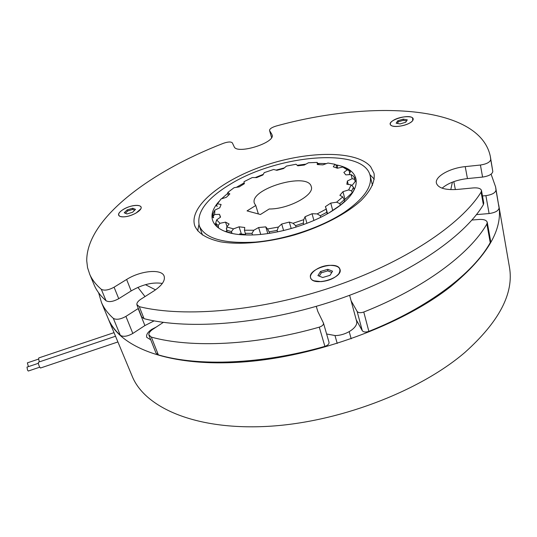 <?xml version="1.0" encoding="UTF-8"?>
<svg xmlns="http://www.w3.org/2000/svg" width="537" height="537" viewBox="0 0 537 537"><rect width="100%" height="100%" fill="white"/><g stroke="black" fill="none" stroke-linecap="round" stroke-linejoin="round"><path stroke-width="0.81" d="M28.421 366.637L27.367 362.858L38.684 359.052M39.456 361.837C38.684 359.723 38.476 358.421 38.832 357.924L114.032 332.645M39.684 367.201L28.293 371.033L27.548 370.161L26.991 367.12L38.396 363.287M117.905 341.955L40.503 368.013L39.423 366.69C38.463 364.354 38.174 362.837 38.55 362.146L115.529 336.249M156.22 327.06L151.729 329.376C147.655 332.202 145.997 334.866 146.755 337.37L150.763 339.827M131.76 375.209L132.471 376.934C145.433 407.603 194.938 429.922 265.775 426.465C336.457 423.089 418.759 392.037 464.941 352.393C499.249 321.603 514.084 293.182 509.438 267.124L498.698 204.906M107.957 318.079L108.622 319.656C120.53 347.869 170.383 367.355 243.516 361.945C316.488 356.608 402.562 324.784 451.14 286.214C487.234 256.31 503.115 229.366 498.786 205.382M163.362 322.354L152.79 329.322C150.045 331.201 148.729 333.041 148.856 334.84L151.327 337.108C191.152 348.231 255.639 345.439 319.273 327.154C322.247 326.127 323.65 324.784 323.475 323.113L317.81 311.433L316.259 306.345M107.702 317.461L108.36 319.038C110.911 324.878 114.905 330.309 120.342 335.33L113.32 318.354C116.314 320.025 120.516 319.374 125.913 316.387L132.827 333.443C127.504 336.444 123.342 337.068 120.342 335.33M98.613 292.759L101.493 302.546C103.977 308.225 107.924 313.494 113.32 318.354M363.771 312.031L368.865 331.369C365.717 332.396 363.522 332.175 362.28 330.698L357.132 311.44C358.374 312.876 360.589 313.071 363.771 312.031C424.123 288.168 469.882 253.773 486.871 224.003L487.24 222.305C486.515 220.17 483.81 219.217 479.132 219.452L471.929 220.042M368.865 331.369C428.472 307.6 473.574 272.924 490.241 242.617L486.871 224.003M499.088 207.92C498.564 210.793 495.235 212.665 489.1 213.551L485.898 195.649C492.093 194.716 495.456 192.85 496 190.051L499.088 207.92L495.604 186.923L491.1 174.176M496 190.051L495.604 186.923M151.327 337.108L158.348 354.876C198.052 366.63 261.982 364.401 324.892 346.365L319.273 327.154M489.1 213.551L476.44 214.619M487.24 222.305L490.596 240.878L490.241 242.617M362.28 330.698L356.206 319.75M328.933 342.062L329.02 342.284C329.208 343.989 327.825 345.351 324.892 346.365M158.348 354.876L155.985 353.017M154.139 320.864L144.889 325.563L132.827 333.443M138.331 308.446L125.913 316.387M357.132 311.44L351.097 300.78M485.898 195.649L482.481 195.958M329.57 212.504L340.445 205.134L344.66 201.348M344.311 200.012L352.749 192.226L354.702 188.527L353.89 188.843M351.923 185.614L356.091 180.479L355.34 177.425L354.346 177.922M349.097 174.619L350.621 171.296L347.52 169.477M337.343 168.215L337.592 165.571L336.014 165.221M319.119 164.617L318.877 163.704L317.589 163.718M236.515 187.259L244.087 182.916M255.377 177.525L263.17 174.397M276.179 170.088L284.214 167.947M297.337 165.289L305.808 164.147M317.501 163.402L326.274 163.604M335.699 164.805C361.864 169.276 364.422 189.655 335.115 209.014L334.383 209.504C311.923 224.634 273.642 235.743 246.845 234.964C213.894 234.562 203.469 218.237 219.15 201.321M155.515 289.852L145.446 284.67M145.01 296.578L137.895 287.382M344.754 212.008C321.885 227.299 285.637 239.529 255.27 242.1C223.493 243.892 204.845 238.495 199.328 225.909C196.253 212.511 206.537 198.643 230.172 184.305C277.663 154.703 363.777 146.923 370.127 175.599C372.47 186.453 364.012 198.589 344.754 212.008M199.328 225.909L202.456 235.031M239.73 233.763L245.463 234.548L245.584 234.924M452.382 182.164L450.785 189.642M221.559 198.771L227.708 193.38M226.252 228.755L226.654 229.024M227.802 193.729L228.379 195.267M216.975 204.61L216.203 205.718M213.115 215.377L212.605 213.854L212.316 217.129L213.639 217.78L213.135 216.29L213.33 213.095L214.86 210.101L214.605 214.532L219.472 214.317L220.566 217.102L216.653 219.875L219.975 223.305L225.547 222.137L229.111 224.023L226.768 226.956L233.488 228.869L239.066 226.809L244.771 227.493L244.422 230.212L253.806 230.252L258.612 227.534L265.768 226.862L267.554 228.984L278.381 227.07L281.683 224.036L289.309 222.07L293.041 223.291L303.754 219.66L305.056 216.726L312.051 213.739L317.206 213.901L326.248 209.081L325.382 206.658L330.765 203.087L336.578 202.201L342.734 196.918L339.881 195.307L342.982 191.655L348.641 189.91L351.211 184.889L346.848 184.245L347.372 181.003L352.165 178.68L351.05 174.552L345.801 174.874L343.848 172.411L347.251 169.853L342.821 167.041L337.357 168.222L333.296 166.772L335.014 164.288L327.973 163.033L322.898 164.879L317.286 164.55L317.239 162.416L308.46 162.758L304.284 165.04L297.78 165.812L296.041 164.248L286.476 166.094L283.583 168.544L276.857 170.316L273.648 169.477L264.258 172.625L262.915 174.995L256.639 177.579L252.283 177.552L243.993 181.694L244.355 183.728L239.173 186.883L234.092 187.702L227.782 192.441L229.849 193.911L226.352 197.314L221.056 198.945L217.485 203.798L221.116 204.496L219.774 207.785L214.86 210.101M215.968 223.889L214.672 224.097L216.995 226.661L218.579 227.07L218.076 225.553L215.693 223.07L216.653 219.875M226.929 231.138L225.453 231.494L231.95 233.139L231.447 231.588L226.621 230.198L226.768 226.956M245.463 234.548L244.1 234.864L250.591 234.971M355.34 177.425L356.078 180.392M164.181 276.246L164.114 276.078C165.436 280.529 161.993 285.503 153.79 291.007L140.949 299.156C138.13 301.009 136.76 302.801 136.848 304.526L139.298 306.667C184.473 317.81 261.022 311.198 332.631 286.993C404.26 262.781 461.169 224.533 481.098 192.125L481.494 190.494C480.776 188.46 478.044 187.601 473.298 187.916L457.47 189.427C445.186 190.212 438.165 188.111 436.406 183.13C434.681 176.613 449.858 168.047 465.217 166.624L480.427 165.027C486.71 164.02 490.147 162.174 490.724 159.489L490.355 156.509C479.628 104.661 370.55 99.882 276.146 126.047C271.789 127.383 269.587 128.867 269.534 130.484L271.601 137.539M124.698 216.8C132.391 216.216 142.641 210.034 141.016 207.047C140.352 205.691 138.318 205.161 134.915 205.463C127.296 206.08 117.086 212.182 118.704 215.236C119.355 216.559 121.355 217.082 124.698 216.8M393.252 120.422C391.084 121.792 390.104 123.074 390.305 124.269C390.594 127.826 404.18 126.766 410.328 122.637C412.423 121.288 413.376 120.026 413.181 118.865C412.839 115.274 399.387 116.368 393.252 120.422M339.646 268.54C335.692 260.385 307.339 269.265 310.574 277.656L310.816 278.253C314.118 286.684 343.264 277.837 340.008 269.393L339.646 268.54M272.219 135.566L272.118 134.908C275.656 142.735 236.757 154.81 234.152 146.688L232.34 142.889C231.038 141.58 228.077 141.714 223.466 143.285C149.904 171.679 86.457 218.962 86.732 260.76L87.558 267.688L89.746 274.353C92.122 279.757 95.975 284.738 101.312 289.309C104.299 290.866 108.555 290.161 114.079 287.201L118.737 298.693C113.26 301.666 109.031 302.344 106.044 300.747L101.312 289.309M370.611 166.665C356.561 150.387 309.003 150.83 266.325 164.98C223.567 178.942 189.292 205.584 194.528 225.03L194.844 225.99C198.187 233.441 206.752 238.717 220.532 241.818C239.851 245.1 267.319 242.67 294.82 234.857C322.18 226.56 346.647 213.733 361.112 200.482C371.02 190.393 375.309 181.305 373.987 173.216L370.611 166.665M374.269 179.197L369.818 174.525M198.918 224.594L197.697 230.897M490.724 159.489L492.805 171.518L490.355 156.509M139.298 306.667L144.037 318.663C189.125 330.302 265.218 324.126 336.256 300.049C407.321 275.971 463.693 237.522 483.374 204.684L481.098 192.125M492.805 171.518C492.234 174.25 488.831 176.102 482.582 177.076L467.459 178.586C456.497 179.915 448.046 183.117 442.099 188.185M481.494 190.494L483.756 203.02L483.374 204.684M144.037 318.663L141.687 316.931M162.342 283.449C152.85 281.932 142.459 284.422 131.162 290.926L118.737 298.693M93.747 283.952L94.371 285.449C96.788 290.96 100.681 296.062 106.044 300.747M271.863 134.331L269.628 130.686M164.114 276.078C161.704 268.581 140.432 270.641 126.625 279.475L114.079 287.201M326.624 333.994L335.316 335.578C346.58 335.43 358.703 326.999 356.548 321.012L349.627 295.303M123.765 209.135C118.523 212.41 117.321 214.854 120.16 216.458C124.423 217.472 129.719 216.337 136.062 213.055L140.788 208.88C143.587 204.147 131.713 204.389 123.765 209.135M126.94 213.954L132.599 212.256L135.492 209.383L132.746 208.228L127.141 209.913L124.222 212.773L126.94 213.954M134.646 210.222L132.746 209.417L127.772 210.913L125.376 213.276M127.772 210.913L127.141 209.913M132.746 209.417L132.746 208.228M321.086 281.643C328.986 280.831 334.887 278.226 338.787 273.816C341.794 268.191 338.632 265.365 329.288 265.352C316.078 265.855 304.264 277.448 313.97 280.784L321.086 281.643M332.557 271.205L327.778 269.326L320.502 271.5L317.924 275.582L322.677 277.515L330.04 275.313L332.557 271.205M331.799 272.447L327.792 270.87L321.341 272.796L319.253 276.119M321.341 272.796L320.502 271.5M327.792 270.87L327.778 269.326M412.611 117.932C408.415 113.549 385.935 120.946 390.795 125.114L391.446 125.591C395.38 128.195 410.181 124.718 412.691 120.577L412.611 117.932M397.742 120.798L396.145 123.195L400.125 123.926L405.717 122.248L407.274 119.845L403.28 119.133L397.742 120.798L398.387 121.778L397.299 123.409M406.596 120.892L403.3 120.301L398.387 121.778M403.3 120.301L403.28 119.133M291.208 228.567L289.309 222.07M227.252 232.112L226.621 230.198M217.485 203.798L216.659 205.121L217.143 206.591M348.231 184.386L347.372 181.003M344.935 199.247L342.982 191.655M332.752 210.558L330.765 203.087M313.917 220.452L312.051 213.739M306.922 223.325L305.056 216.726M283.617 230.554L281.683 224.036M267.815 233.568L265.768 226.862M260.74 234.4L258.612 227.534M241.388 234.045L239.066 226.809M227.01 226.594L225.547 222.137M247.054 210.887L255.766 205.49L254.41 203.348C248.705 189.011 308.043 171.491 311.259 186.594C314.83 194.951 288.476 209.235 269.198 208.994L260.425 214.505L247.054 210.887M258.371 213.948L255.766 205.49M336.712 167.953L335.961 165.013L335.014 164.288M317.81 164.564L317.239 162.416M228.178 194.884L227.782 192.441M214.605 214.532L213.135 216.29M216.847 226.533L215.693 223.07M219.975 223.305L218.076 225.553M233.488 228.869L231.447 231.588M245.745 234.931L244.422 230.212M252.471 234.924L251.981 233.367L245.234 233.327M253.806 230.252L251.981 233.367M269.789 233.28L267.554 228.984M277.569 231.89L277.126 230.42L269.332 231.789M278.381 227.07L277.126 230.42M296.062 227.117L295.639 225.654L293.041 223.291M303.761 224.506L303.345 223.036L295.639 225.654M303.754 219.66L303.345 223.036M320.73 217.284L320.314 215.76L317.206 213.901M327.241 213.847L326.818 212.283L320.314 215.76M326.248 209.081L326.818 212.283M340.27 205.255L339.834 203.583L336.578 202.201M344.707 201.543L344.251 199.771L339.834 203.583M342.734 196.918L344.251 199.771M352.138 192.79L351.661 190.903L348.641 189.91M354.125 189.783L353.5 187.285L351.661 190.903M351.211 184.889L353.5 187.285M355.205 181.64L354.655 179.432L352.165 178.68M351.05 174.552L353.836 176.451L354.655 179.432M349.721 173.35L349.01 170.511L347.251 169.853M342.821 167.041L349.01 170.511M144.889 325.563L138.157 308.56M131.162 290.926L126.625 279.475M482.582 177.076L480.427 165.027M467.459 178.586L465.217 166.624M132.471 376.934L108.622 319.656M108.36 319.038L101.493 302.546M156.019 353.104L149.004 335.397M329.02 342.284L323.475 323.113M330.805 211.685L335.115 209.014M370.127 175.599L372.483 185.406M453.805 181.634L455.356 189.588M94.371 285.449L89.746 274.353M271.581 137.579L269.534 130.484M141.721 317.011L136.989 305.056M351.178 338.813L349.211 331.671M337.229 343.452L334.994 335.591M220.385 217.217L219.754 215.297M244.328 183.741L244.201 183.325M327.543 213.679L326.08 208.249M355.259 181.573L354.407 178.143M343.069 167.161L343.821 167.517"/></g></svg>
